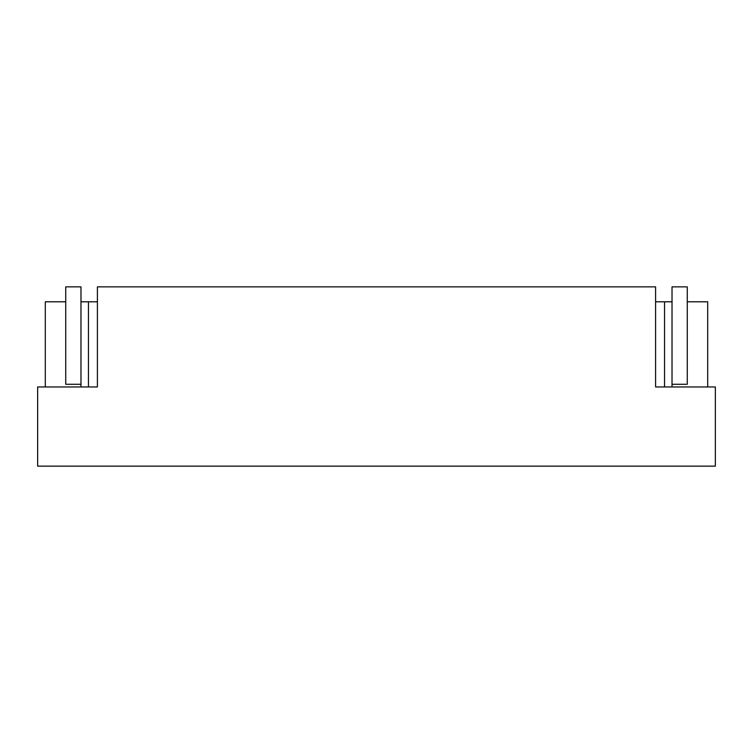 <?xml version="1.0" encoding="UTF-8"?>
<svg xmlns="http://www.w3.org/2000/svg" width="753" height="753" viewBox="0 0 753 753"><rect width="100%" height="100%" fill="white"/><g stroke="black" fill="none" stroke-linecap="round" stroke-linejoin="round"><path stroke-width="1.13" d="M97.41 286.855L655.59 286.855L655.59 386.957L715.35 386.957L715.35 466.145L37.65 466.145L37.65 386.957L97.41 386.957L97.41 286.855M707.698 386.957L707.698 301.793L687.263 301.793L687.263 384.265L672.024 384.265L672.024 386.957M655.59 301.793L672.024 301.793L672.024 384.265M664.551 301.793L664.551 386.957M88.449 386.957L88.449 301.793L97.41 301.793M88.449 301.793L80.976 301.793L80.976 386.957M80.976 301.793L80.976 286.855L65.737 286.855L65.737 301.793L45.302 301.793L45.302 386.957M80.976 384.265L65.737 384.265L65.737 301.793M672.024 301.793L672.024 286.855L687.263 286.855L687.263 301.793"/></g></svg>
